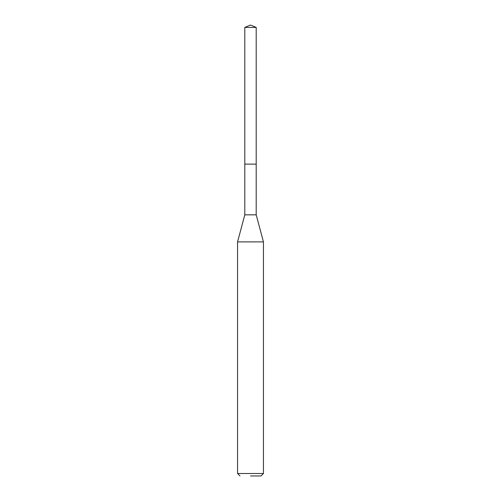 <?xml version="1.0" encoding="UTF-8"?>
<svg xmlns="http://www.w3.org/2000/svg" width="501" height="501" viewBox="0 0 501 501"><rect width="100%" height="100%" fill="white"/><g stroke="black" fill="none" stroke-linecap="round" stroke-linejoin="round"><path stroke-width="0.75" d="M256.199 27.411L244.801 27.411L244.801 164.128L256.199 164.128L244.801 164.128L244.801 27.411L250.5 25.05L256.199 27.411L256.199 214.835L263.445 241.895L237.555 241.895L237.555 473.501L263.445 473.501L263.445 241.895M250.5 475.95L261.002 475.95L250.5 475.95M237.555 241.895L244.801 214.835L256.199 214.835M250.5 25.05L244.801 27.411M261.002 475.95L263.445 473.501M239.998 475.95L237.555 473.501M244.801 214.835L244.801 164.128"/></g></svg>
